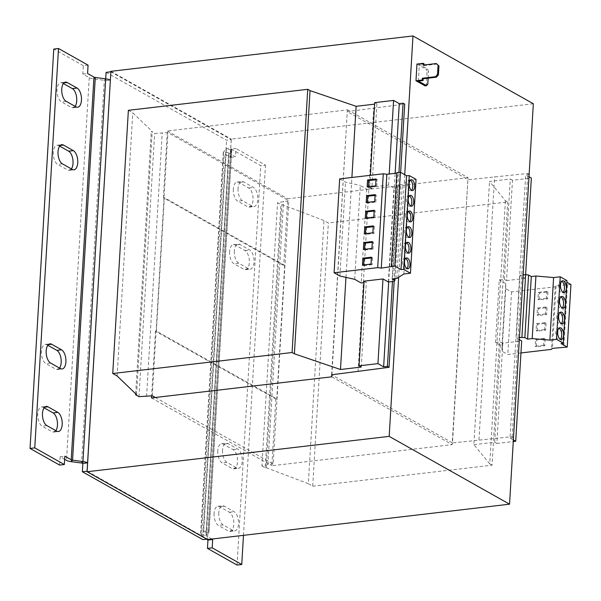 <?xml version="1.0" encoding="UTF-8"?>
<svg xmlns="http://www.w3.org/2000/svg" width="601" height="601" viewBox="0 0 601 601"><rect width="100%" height="100%" fill="white"/><g stroke="black" fill="none" stroke-linecap="round" stroke-linejoin="round"><path stroke-width="0.45" stroke-dasharray="3 2.25" d="M218.794 512.766A9.834 4.861 83.3 0 0 223.166 524.928L233.023 530.48A9.834 4.861 83.3 0 0 234.721 530.871A9.834 4.861 83.3 0 0 238.529 522.216A9.834 4.861 83.3 0 0 234.135 511.714L224.278 506.162A9.834 4.861 83.3 0 0 222.58 505.772A9.834 4.861 83.3 0 0 218.794 512.766M214.076 513.322A9.834 4.861 83.3 0 0 218.441 525.484L228.297 531.036A9.834 4.861 83.3 0 0 230.003 531.419A9.834 4.861 83.3 0 0 233.812 522.772A9.834 4.861 83.3 0 0 229.417 512.262L219.56 506.711A9.834 4.861 83.3 0 0 217.855 506.327A9.834 4.861 83.3 0 0 214.076 513.322M238.064 188.466A9.834 4.861 83.3 0 0 242.428 200.629L252.285 206.181A9.834 4.861 83.3 0 0 253.99 206.571A9.834 4.861 83.3 0 0 257.791 197.924A9.834 4.861 83.3 0 0 253.404 187.414L243.548 181.863A9.834 4.861 83.3 0 0 241.842 181.472A9.834 4.861 83.3 0 0 238.064 188.466M233.338 189.022A9.834 4.861 83.3 0 0 237.711 201.185L247.567 206.736A9.834 4.861 83.3 0 0 249.272 207.12A9.834 4.861 83.3 0 0 253.074 198.473A9.834 4.861 83.3 0 0 248.679 187.97L238.822 182.411A9.834 4.861 83.3 0 0 237.125 182.028A9.834 4.861 83.3 0 0 233.338 189.022M234.345 251.038A9.834 4.861 83.3 0 0 238.717 263.193L248.566 268.752A9.834 4.861 83.3 0 0 250.271 269.135A9.834 4.861 83.3 0 0 254.08 260.488A9.834 4.861 83.3 0 0 249.685 249.978L239.829 244.427A9.834 4.861 83.3 0 0 238.124 244.044A9.834 4.861 83.3 0 0 234.345 251.038M229.62 251.586A9.834 4.861 83.3 0 0 233.992 263.749L243.848 269.301A9.834 4.861 83.3 0 0 245.554 269.691A9.834 4.861 83.3 0 0 249.355 261.037A9.834 4.861 83.3 0 0 244.968 250.534L235.111 244.983A9.834 4.861 83.3 0 0 233.406 244.592A9.834 4.861 83.3 0 0 229.62 251.586M222.513 450.202A9.834 4.861 83.3 0 0 226.877 462.364L236.734 467.916A9.834 4.861 83.3 0 0 238.439 468.299A9.834 4.861 83.3 0 0 242.248 459.652A9.834 4.861 83.3 0 0 237.853 449.15L227.997 443.591A9.834 4.861 83.3 0 0 226.292 443.207A9.834 4.861 83.3 0 0 222.513 450.202M217.787 450.758A9.834 4.861 83.3 0 0 222.16 462.913L232.016 468.472A9.834 4.861 83.3 0 0 233.721 468.855A9.834 4.861 83.3 0 0 237.523 460.208A9.834 4.861 83.3 0 0 233.135 449.698L223.279 444.147A9.834 4.861 83.3 0 0 221.574 443.763A9.834 4.861 83.3 0 0 217.787 450.758M63.383 83.562L62.512 83.066A9.834 4.861 83.3 0 0 60.806 82.683A9.834 4.861 83.3 0 0 57.02 89.677A9.834 4.861 83.3 0 0 61.392 101.839L71.249 107.391A9.834 4.861 83.3 0 0 72.954 107.774A9.834 4.861 83.3 0 0 75.095 106.347M59.664 146.126L58.793 145.63A9.834 4.861 83.3 0 0 57.087 145.247A9.834 4.861 83.3 0 0 53.309 152.241A9.834 4.861 83.3 0 0 57.673 164.404L67.53 169.955A9.834 4.861 83.3 0 0 69.235 170.338A9.834 4.861 83.3 0 0 71.384 168.911M47.832 345.29L46.961 344.801A9.834 4.861 83.3 0 0 45.255 344.411A9.834 4.861 83.3 0 0 41.477 351.405A9.834 4.861 83.3 0 0 45.841 363.567L55.698 369.119A9.834 4.861 83.3 0 0 57.403 369.51A9.834 4.861 83.3 0 0 59.552 368.082M44.113 407.854L43.242 407.365A9.834 4.861 83.3 0 0 41.537 406.982A9.834 4.861 83.3 0 0 37.758 413.976A9.834 4.861 83.3 0 0 42.13 426.132L51.986 431.691A9.834 4.861 83.3 0 0 53.684 432.074A9.834 4.861 83.3 0 0 55.833 430.647M406.644 242.736A5.462 2.697 83.3 0 0 405.66 242.504A5.462 2.697 83.3 0 0 403.556 246.387A5.462 2.697 83.3 0 0 406.93 253.359A5.462 2.697 83.3 0 0 407.839 252.901M407.576 227.095A5.462 2.697 83.3 0 0 406.592 226.855A5.462 2.697 83.3 0 0 404.488 230.746A5.462 2.697 83.3 0 0 407.861 237.718A5.462 2.697 83.3 0 0 408.763 237.26M405.72 258.377A5.462 2.697 83.3 0 0 404.736 258.145A5.462 2.697 83.3 0 0 402.632 262.028A5.462 2.697 83.3 0 0 406.006 269A5.462 2.697 83.3 0 0 406.907 268.542M409.431 195.813A5.462 2.697 83.3 0 0 408.447 195.573A5.462 2.697 83.3 0 0 406.344 199.464A5.462 2.697 83.3 0 0 409.724 206.428A5.462 2.697 83.3 0 0 410.626 205.978M408.507 211.454A5.462 2.697 83.3 0 0 407.523 211.214A5.462 2.697 83.3 0 0 405.42 215.105A5.462 2.697 83.3 0 0 408.793 222.077A5.462 2.697 83.3 0 0 409.694 221.619M410.363 180.172A5.462 2.697 83.3 0 0 409.379 179.932A5.462 2.697 83.3 0 0 407.275 183.823A5.462 2.697 83.3 0 0 410.648 190.787A5.462 2.697 83.3 0 0 411.55 190.329M559.967 312.528A5.905 2.915 83.3 0 0 558.983 312.317A5.905 2.915 83.3 0 0 556.714 316.517A5.905 2.915 83.3 0 0 560.357 324.044A5.905 2.915 83.3 0 0 561.259 323.616M559.035 328.169A5.905 2.915 83.3 0 0 558.051 327.958A5.905 2.915 83.3 0 0 555.782 332.158A5.905 2.915 83.3 0 0 559.426 339.685A5.905 2.915 83.3 0 0 560.335 339.257M560.891 296.886A5.905 2.915 83.3 0 0 559.914 296.676A5.905 2.915 83.3 0 0 557.645 300.876A5.905 2.915 83.3 0 0 561.289 308.403A5.905 2.915 83.3 0 0 562.19 307.975M561.822 281.245A5.905 2.915 83.3 0 0 560.838 281.035A5.905 2.915 83.3 0 0 558.569 285.235A5.905 2.915 83.3 0 0 562.213 292.762A5.905 2.915 83.3 0 0 563.122 292.326M418.364 81.06L419.348 64.375L427.566 69.002L426.056 69.183L427.026 71.887L428.536 71.707L427.566 69.002M424.073 63.826L419.348 64.375M437.182 64.052L423.968 65.599L423.998 64.998M428.152 78.153L428.536 71.707M427.792 84.223L426.282 84.395L427.026 71.887M416.966 64.059L426.056 69.183M423.968 65.599L423.089 65.103M426.282 84.395L425.065 85.868M404.736 174.688L398.636 277.286M570.95 284.513L556.113 285.806L555.159 286.812L511.549 291.913L505.742 288.645L505.711 283.597L501.993 346.161L495.517 342.517L499.236 279.953L504.337 279.352L506.515 280.584L512.473 180.27L531.352 178.054M504.337 279.352L510.294 179.038L512.473 180.27M506.515 280.584L525.394 278.368L525.612 274.627M388.374 281.997L393.955 188.143L388.554 185.1L369.675 187.317L370.389 175.304M388.554 185.1L389.215 173.997M369.675 187.317L371.861 188.549L376.895 103.875L374.618 104.146M374.701 102.643L376.895 103.875M513.509 437.438L512.157 436.672L452.53 442.907L467.894 179.564L452.26 442.757L331.902 374.941M452.53 442.907L452.147 444.635L331.79 376.819M331.917 374.754L347.265 111.591L404.698 104.123M331.632 374.784L347.265 111.591M364.101 281.163L366.287 282.395L364.011 282.665M361.261 367.068L366.287 282.395M371.861 188.549L366.768 189.142L361.193 282.996M345.966 277.384L351.901 177.468M128.374 110.321L132.753 112.785L152.203 131.454L151.257 131.566L154.637 133.467L167.912 132.596L288.818 200.719L277.549 202.717L280.922 204.625L281.869 204.513L323.969 220.522L328.349 222.994L507.702 201.989L505.403 200.696L489.522 181.472L510.294 179.038M117.12 375.978L132.753 112.785M136.57 394.647L152.203 131.454M135.676 393.79L151.257 131.566M138.996 396.66L154.637 133.467M146.569 396.45L162.202 133.257M152.271 395.789L167.912 132.596M347.648 109.87L468.006 177.686L467.894 179.564L347.543 111.748L347.648 109.87L167.356 130.98L163.389 197.721L283.74 265.537L284.686 265.424L164.328 197.609L156.403 331.083L276.76 398.899L275.814 399.004L271.847 465.745L452.147 444.635M284.686 265.424L276.76 398.899M155.291 397.486L273.177 463.912L288.818 200.719M273.177 463.912L267.888 464.528L283.529 201.335M267.888 464.528L261.908 465.91L277.549 202.717M261.908 465.91L265.289 467.818L280.922 204.625M265.289 467.818L266.228 467.706L281.869 204.513M266.228 467.706L308.336 483.715L323.969 220.522M308.336 483.715L312.715 486.186L328.349 222.994M312.715 486.186L492.069 465.182L507.702 201.989M492.069 465.182L489.77 463.889L505.403 200.696M489.77 463.889L473.881 444.665L489.522 181.472M495.517 342.517L500.618 341.916L502.797 343.148L521.676 340.932M473.881 444.665L494.661 442.231L500.618 341.916M494.661 442.231L496.839 443.463L502.797 343.148M496.839 443.463L513.262 441.54M519.61 339.768L516.274 337.89L519.745 337.462M525.394 278.368L519.993 275.326L516.274 337.89M529.286 176.889L525.657 174.846L529.436 174.403M513.359 439.924L510.024 438.039L525.657 174.846M510.024 438.039L513.494 437.633M529.143 174.245L527.791 173.479L468.171 179.714M512.157 436.672L527.791 173.479M478.967 439.812L494.6 176.619M358.061 371.688L373.694 108.496M394.166 281.321L400.642 172.382M392.461 281.546L398.944 172.412M388.682 281.959L395.142 173.298M156.403 331.083L155.456 331.189L275.814 399.004M163.389 197.721L164.328 197.609M155.456 331.189L151.617 395.864M533.335 103.763L231.257 139.131L207.473 539.555M468.006 177.686L287.706 198.796L283.74 265.537M106.099 72.36L226.562 140.243L231.28 139.687L110.869 71.842M110.9 71.324L231.257 139.131M151.49 397.93L271.847 465.745M167.356 130.98L287.706 198.796M87.145 471.222L207.555 539.067L230.784 148.026A7.648 2.254 3.4 0 1 231.821 149.258A7.648 2.254 3.4 0 1 231.565 149.784L228.801 152.699A2.186 0.646 -176.6 0 0 228.726 152.849A2.186 0.646 -176.6 0 0 229.026 153.202L235.412 156.801L235.908 148.462L231.19 149.01L260.759 165.673L265.477 165.125L235.908 148.462M231.28 139.687L230.784 148.026L226.066 148.582A2.186 0.646 3.4 0 1 226.359 148.935A2.186 0.646 3.4 0 1 226.292 149.086L223.527 152A7.648 2.254 -176.6 0 0 223.271 152.526A7.648 2.254 -176.6 0 0 224.301 153.758L230.694 157.357L231.19 149.01M211.868 539.037L206.286 535.897A2.186 0.646 3.4 0 1 205.993 535.544A2.186 0.646 3.4 0 1 206.068 535.393L208.825 532.478A7.648 2.254 -176.6 0 0 209.08 531.953A7.648 2.254 -176.6 0 0 208.051 530.721L203.333 531.276L202.838 539.615M206.444 539.195L201.568 536.445A7.648 2.254 3.4 0 1 200.539 535.221A7.648 2.254 3.4 0 1 200.794 534.695L203.551 531.772A2.186 0.646 -176.6 0 0 203.626 531.622A2.186 0.646 -176.6 0 0 203.333 531.276L226.562 140.243M88.069 65.156L83.344 65.712L82.848 74.051L89.241 77.657A7.648 2.254 -176.6 0 0 93.884 78.956L104.273 80.331A2.186 0.646 3.4 0 1 105.603 80.707L105.708 78.859M82.863 463.401L105.603 80.707L110.321 80.151M206.767 539.157L207.555 539.067M243.48 535.333L265.477 165.125M237.034 565.053L260.759 165.673M230.694 157.357L235.412 156.801M82.848 74.051L87.573 73.502M83.344 65.712L53.774 49.049M64.653 459.299L60.115 456.745L59.619 465.084M60.115 456.745L64.833 456.197M354.71 279.337L360.284 185.491L366.768 189.142M394.128 281.358L399.703 187.512L400.484 186.686L397.749 185.146L402.362 184.605L409.431 180.165L416.035 179.391M393.955 188.143L399.703 187.512M339.663 178.903L345.47 182.171L360.284 185.491M396.885 172.652L397.539 173.02L396.863 173.103M391.965 266.867L397.539 173.02M339.896 276.024L345.47 182.171M395.022 278.661L400.484 186.686M392.175 278.992L397.749 185.146M396.788 278.451L402.362 184.605M403.849 274.011L409.431 180.165M505.711 283.597L499.236 279.953M520.962 352.945L507.83 354.485L502.03 351.209L501.993 346.161M519.993 275.326L523.463 274.897M566.968 280.599L564.767 281.028L566.871 282.215M564.767 281.028L561.049 343.592M567.449 284.919L563.73 347.483M566.796 284.551L563.077 347.115M556.113 285.806L552.394 348.37M555.159 286.812L551.44 349.376M546.084 323.285L545.67 330.167L537.174 331.166L537.587 324.285L546.084 323.285L544.987 322.669L544.581 329.551L545.67 330.167M545.152 338.926L544.746 345.808L536.25 346.807L536.655 339.926L545.152 338.926L544.055 338.31L543.65 345.192L544.746 345.808M511.549 291.913L507.83 354.485M505.742 288.645L502.03 351.209M547.939 292.003L547.534 298.885L539.037 299.884L539.443 292.995L547.939 292.003L546.842 291.387L546.437 298.269L547.534 298.885M547.008 307.644L546.602 314.526L538.105 315.525L538.519 308.644L547.008 307.644L545.918 307.028L545.505 313.91L546.602 314.526M545.505 313.91L537.009 314.901L537.422 308.02L545.918 307.028M537.422 308.02L538.519 308.644M537.009 314.901L538.105 315.525M546.437 298.269L537.94 299.26L538.353 292.379L546.842 291.387M538.353 292.379L539.443 292.995M537.94 299.26L539.037 299.884M543.65 345.192L535.153 346.191L535.559 339.302L544.055 338.31M535.559 339.302L536.655 339.926M535.153 346.191L536.25 346.807M544.581 329.551L536.084 330.55L536.49 323.661L544.987 322.669M536.49 323.661L537.587 324.285M536.084 330.55L537.174 331.166M368.293 186.731L368.248 187.482L367.151 186.866M368.248 187.482L376.744 186.49L375.648 185.874M376.744 186.49L377.15 179.609L376.016 179.744M377.15 179.609L376.053 178.993M366.437 218.02L366.392 218.764L374.881 217.772L373.792 217.156M366.392 218.764L365.295 218.148M374.881 217.772L375.294 210.891L374.198 210.275M375.294 210.891L374.153 211.026M367.361 202.372L367.316 203.123L375.813 202.131L374.716 201.515M367.316 203.123L366.219 202.507M375.813 202.131L376.226 195.25L375.129 194.634M376.226 195.25L375.084 195.385M371.365 257.949L372.507 257.814L371.41 257.198M372.507 257.814L372.094 264.695L371.005 264.079M372.094 264.695L363.597 265.695L363.643 264.943M363.597 265.695L362.508 265.071M373.221 226.667L374.363 226.532L373.266 225.916M374.363 226.532L373.957 233.413L365.461 234.405L364.364 233.789M365.461 234.405L365.506 233.661M373.957 233.413L372.86 232.797M372.297 242.308L373.431 242.173L373.026 249.054L371.929 248.438M373.026 249.054L364.529 250.054L363.432 249.43M373.431 242.173L372.342 241.557M364.529 250.054L364.574 249.302M223.166 524.928L218.441 525.484M242.428 200.629L237.711 201.185M238.717 263.193L233.992 263.749M226.877 462.364L222.16 462.913M66.11 101.284L61.392 101.839M62.399 163.848L57.673 164.404M50.567 363.019L45.841 363.567M46.848 425.583L42.13 426.132M206.068 535.393L228.801 152.699L223.527 152L200.794 534.695L206.068 535.393M208.825 532.478L231.565 149.784L226.292 149.086L203.551 531.772L208.825 532.478M201.568 536.445L224.301 153.758M206.286 535.897L229.026 153.202M105.678 78.851L104.273 80.331L81.541 463.025M95.289 77.476L93.884 78.956L71.151 461.651M89.241 77.657L66.508 460.343M44.692 407.193L43.242 407.365M56.704 431.135L51.986 431.691M48.411 344.628L46.961 344.801M60.423 368.571L55.698 369.119M60.243 145.465L58.793 145.63M72.255 169.399L67.53 169.955M63.961 82.9L62.512 83.066M75.966 106.835L71.249 107.391M233.135 449.698L237.853 449.15M227.997 443.591L223.279 444.147M236.734 467.916L232.016 468.472M244.968 250.534L249.685 249.978M239.829 244.427L235.111 244.983M248.566 268.752L243.848 269.301M248.679 187.97L253.404 187.414M243.548 181.863L238.822 182.411M252.285 206.181L247.567 206.736M229.417 512.262L234.135 511.714M224.278 506.162L219.56 506.711M233.023 530.48L228.297 531.036M405.66 242.504L407.553 242.278M406.592 226.855L408.477 226.637M404.736 258.145L406.622 257.919M408.447 195.573L410.34 195.355M407.523 211.214L409.409 210.996M409.379 179.932L411.264 179.714M560.357 324.044L562.243 323.826M559.426 339.685L561.311 339.467M561.289 308.403L563.175 308.178M562.213 292.762L564.106 292.537M226.359 148.935L203.626 531.622M231.821 149.258L209.08 531.953M223.271 152.526L200.539 535.221M228.726 152.849L205.993 535.544M560.838 281.035L562.731 280.817M559.914 296.676L561.8 296.458M558.051 327.958L559.944 327.74M558.983 312.317L560.868 312.099M410.648 190.787L412.541 190.57M408.793 222.077L410.678 221.852M409.724 206.428L411.61 206.211M406.006 269L407.891 268.775M407.861 237.718L409.747 237.493M406.93 253.359L408.823 253.134M41.537 406.982L46.262 406.426M53.684 432.074L58.402 431.518M45.255 344.411L49.981 343.862M57.403 369.51L62.121 368.954M57.087 145.247L61.813 144.691M69.235 170.338L73.953 169.79M60.806 82.683L65.524 82.127M72.954 107.774L77.672 107.226M221.574 443.763L226.292 443.207M233.721 468.855L238.439 468.299M233.406 244.592L238.124 244.044M245.554 269.691L250.271 269.135M237.125 182.028L241.842 181.472M249.272 207.12L253.99 206.571M217.855 506.327L222.58 505.772M230.003 531.419L234.721 530.871"/><path stroke-width="0.9" d="M61.745 89.121A9.834 4.861 83.3 0 0 66.11 101.284L75.966 106.835A9.834 4.861 83.3 0 0 77.672 107.226A9.834 4.861 83.3 0 0 81.481 98.579A9.834 4.861 83.3 0 0 77.086 88.069L67.229 82.517A9.834 4.861 83.3 0 0 65.524 82.127A9.834 4.861 83.3 0 0 61.745 89.121M58.027 151.685A9.834 4.861 83.3 0 0 62.399 163.848L72.255 169.399A9.834 4.861 83.3 0 0 73.953 169.79A9.834 4.861 83.3 0 0 77.762 161.143A9.834 4.861 83.3 0 0 73.367 150.633L63.511 145.081A9.834 4.861 83.3 0 0 61.813 144.691A9.834 4.861 83.3 0 0 58.027 151.685M46.194 350.856A9.834 4.861 83.3 0 0 50.567 363.019L60.423 368.571A9.834 4.861 83.3 0 0 62.121 368.954A9.834 4.861 83.3 0 0 65.93 360.307A9.834 4.861 83.3 0 0 61.535 349.797L51.678 344.245A9.834 4.861 83.3 0 0 49.981 343.862A9.834 4.861 83.3 0 0 46.194 350.856M42.476 413.42A9.834 4.861 83.3 0 0 46.848 425.583L56.704 431.135A9.834 4.861 83.3 0 0 58.402 431.518A9.834 4.861 83.3 0 0 62.211 422.871A9.834 4.861 83.3 0 0 57.816 412.369L47.96 406.809A9.834 4.861 83.3 0 0 46.262 406.426A9.834 4.861 83.3 0 0 42.476 413.42M410.926 249.25A5.462 2.697 83.3 0 0 407.553 242.278A5.462 2.697 83.3 0 0 405.45 246.162A5.462 2.697 83.3 0 0 408.823 253.134A5.462 2.697 83.3 0 0 410.926 249.25M407.839 252.901A5.462 2.697 83.3 0 0 409.033 249.468A5.462 2.697 83.3 0 0 406.644 242.736M411.85 233.609A5.462 2.697 83.3 0 0 408.477 226.637A5.462 2.697 83.3 0 0 406.374 230.521A5.462 2.697 83.3 0 0 409.747 237.493A5.462 2.697 83.3 0 0 411.85 233.609M408.763 237.26A5.462 2.697 83.3 0 0 409.965 233.827A5.462 2.697 83.3 0 0 407.576 227.095M409.995 264.891A5.462 2.697 83.3 0 0 406.622 257.919A5.462 2.697 83.3 0 0 404.518 261.803A5.462 2.697 83.3 0 0 407.891 268.775A5.462 2.697 83.3 0 0 409.995 264.891M406.907 268.542A5.462 2.697 83.3 0 0 408.109 265.109A5.462 2.697 83.3 0 0 405.72 258.377M413.713 202.327A5.462 2.697 83.3 0 0 410.34 195.355A5.462 2.697 83.3 0 0 408.237 199.239A5.462 2.697 83.3 0 0 411.61 206.211A5.462 2.697 83.3 0 0 413.713 202.327M410.626 205.978A5.462 2.697 83.3 0 0 411.82 202.545A5.462 2.697 83.3 0 0 409.431 195.813M412.782 217.968A5.462 2.697 83.3 0 0 409.409 210.996A5.462 2.697 83.3 0 0 407.305 214.88A5.462 2.697 83.3 0 0 410.678 221.852A5.462 2.697 83.3 0 0 412.782 217.968M409.694 221.619A5.462 2.697 83.3 0 0 410.896 218.186A5.462 2.697 83.3 0 0 408.507 211.454M414.637 186.686A5.462 2.697 83.3 0 0 411.264 179.714A5.462 2.697 83.3 0 0 409.161 183.598A5.462 2.697 83.3 0 0 412.541 190.57A5.462 2.697 83.3 0 0 414.637 186.686M411.55 190.329A5.462 2.697 83.3 0 0 412.752 186.903A5.462 2.697 83.3 0 0 410.363 180.172M558.599 316.291A5.905 2.915 83.3 0 0 562.243 323.826A5.905 2.915 83.3 0 0 564.512 319.627A5.905 2.915 83.3 0 0 560.868 312.099A5.905 2.915 83.3 0 0 558.599 316.291M561.259 323.616A5.905 2.915 83.3 0 0 562.626 319.845A5.905 2.915 83.3 0 0 559.967 312.528M557.668 331.932A5.905 2.915 83.3 0 0 561.311 339.467A5.905 2.915 83.3 0 0 563.588 335.268A5.905 2.915 83.3 0 0 559.944 327.74A5.905 2.915 83.3 0 0 557.668 331.932M560.335 339.257A5.905 2.915 83.3 0 0 561.695 335.486A5.905 2.915 83.3 0 0 559.035 328.169M559.531 300.65A5.905 2.915 83.3 0 0 563.175 308.178A5.905 2.915 83.3 0 0 565.443 303.986A5.905 2.915 83.3 0 0 561.8 296.458A5.905 2.915 83.3 0 0 559.531 300.65M562.19 307.975A5.905 2.915 83.3 0 0 563.558 304.204A5.905 2.915 83.3 0 0 560.891 296.886M560.463 285.009A5.905 2.915 83.3 0 0 564.106 292.537A5.905 2.915 83.3 0 0 566.375 288.345A5.905 2.915 83.3 0 0 562.731 280.817A5.905 2.915 83.3 0 0 560.463 285.009M563.122 292.326A5.905 2.915 83.3 0 0 564.482 288.563A5.905 2.915 83.3 0 0 561.822 281.245M364.777 226.908L373.266 225.916L372.86 232.797L364.364 233.789L364.777 226.908L365.866 227.524L373.221 226.667M151.617 395.864L151.49 397.93L331.79 376.819L331.632 374.784L389.057 367.316L387.42 366.392L383.641 366.835L377.946 363.62L382.98 278.954L388.374 281.997L394.128 281.358L394.91 280.532L392.175 278.992L396.788 278.451L403.849 274.011L410.46 273.237L403.699 269.428L400.995 269.571L394.812 266.093L381.282 268.121L377.698 267.648L334.088 272.749L339.663 178.903L383.273 173.794L386.856 174.267L396.863 173.103M377.698 267.648L383.273 173.794M371.41 257.198L371.005 264.079L362.508 265.071L362.914 258.19L371.41 257.198M371.929 248.438L363.432 249.43L363.845 242.549L372.342 241.557L371.929 248.438M423.998 64.998L424.073 63.826L423.194 63.33L416.966 64.059L415.975 80.744L422.202 80.016L422.308 78.243L435.522 76.695L437.536 74.389L438.414 74.885L438.948 65.915L436.303 63.556L438.948 65.915M438.414 74.885L436.401 77.191L423.187 78.739L423.081 80.511L418.364 81.06L426.575 85.688L427.792 84.223L428.152 78.153M437.536 74.389L438.069 65.419M423.194 63.33L423.089 65.103L436.303 63.556M415.975 80.744L425.065 85.868L426.575 85.688M422.202 80.016L423.081 80.511M423.187 78.739L422.308 78.243M436.401 77.191L435.522 76.695M404.736 174.688L412.977 35.947L533.335 103.763L509.543 504.186L207.473 539.555L87.115 471.74L389.185 436.371L509.543 504.186M398.636 277.286L389.185 436.371M525.612 274.627L531.352 178.054L529.286 176.889M389.215 173.997L393.58 100.427L374.701 102.643L370.389 175.304M382.98 278.954L364.101 281.163L359.067 365.836L361.261 367.068L340.489 369.502L345.966 277.384M377.946 363.62L359.067 365.836M364.011 282.665L361.193 282.996L354.71 279.337L339.896 276.024L334.088 272.749M374.618 104.146L356.13 106.309L310.033 90.616L307.735 89.316L128.374 110.321L112.74 373.514L117.12 375.978L136.57 394.647L135.623 394.752L135.676 393.79M351.901 177.468L356.13 106.309M340.489 369.502L294.392 353.809L310.033 90.616M294.392 353.809L292.094 352.509L307.735 89.316M292.094 352.509L112.74 373.514M135.623 394.752L138.996 396.66L152.271 395.789L155.291 397.486M513.262 441.54L515.718 441.247L521.676 340.932L519.61 339.768M515.718 441.247L513.359 439.924M513.494 437.633L529.143 174.245M389.057 367.316L394.166 281.321M400.642 172.382L404.698 104.123L403.053 103.199L399.282 103.642L393.58 100.427M387.42 366.392L392.461 281.546M398.944 172.412L403.053 103.199M383.641 366.835L388.682 281.959M395.142 173.298L399.282 103.642M412.977 35.947L110.9 71.324L87.588 462.845A7.648 2.254 -176.6 0 0 82.938 461.545L72.556 460.163A2.186 0.646 3.4 0 1 71.226 459.795L64.833 456.197L64.337 464.535L59.619 465.084L30.05 448.429L34.768 447.873L64.337 464.535M87.092 471.184L87.588 462.845L82.863 463.401L82.367 471.74L87.145 471.222L110.869 71.842M87.145 471.222L87.115 471.74M105.708 78.859L106.099 72.36L110.817 71.812M82.367 471.74L202.838 539.615L206.767 539.157M212.679 539.495L207.961 540.051L207.465 548.39L212.183 547.842L212.679 539.495L211.868 539.037M207.465 548.39L237.034 565.053L241.752 564.497L243.48 535.333M212.183 547.842L241.752 564.497M207.961 540.051L206.444 539.195M30.05 448.429L53.774 49.049L58.5 48.501L88.069 65.156L87.573 73.502L93.959 77.101A2.186 0.646 -176.6 0 0 95.289 77.476L105.678 78.851A7.648 2.254 3.4 0 1 110.321 80.151M82.863 463.401A2.186 0.646 -176.6 0 0 81.541 463.025L71.151 461.651A7.648 2.254 3.4 0 1 66.508 460.343L64.653 459.299M58.5 48.501L34.768 447.873M75.095 106.347A9.834 4.861 83.3 0 0 76.537 96.723A9.834 4.861 83.3 0 0 72.368 88.617L63.383 83.562M71.384 168.911A9.834 4.861 83.3 0 0 72.819 159.288A9.834 4.861 83.3 0 0 68.649 151.189L59.664 146.126M59.552 368.082A9.834 4.861 83.3 0 0 60.986 358.459A9.834 4.861 83.3 0 0 56.817 350.353L47.832 345.29M55.833 430.647A9.834 4.861 83.3 0 0 57.268 421.023A9.834 4.861 83.3 0 0 53.098 412.917L44.113 407.854M410.46 273.237L416.035 179.391L409.281 175.582L406.569 175.725L400.386 172.239L396.885 172.652L391.311 266.498M400.995 269.571L406.569 175.725M403.699 269.428L409.281 175.582M394.812 266.093L400.386 172.239M381.282 268.121L386.856 174.267M394.91 280.532L395.022 278.661M374.716 201.515L375.129 194.634L366.633 195.625L366.219 202.507L374.716 201.515M373.792 217.156L374.198 210.275L365.701 211.267L365.295 218.148L373.792 217.156M367.151 186.866L375.648 185.874L376.053 178.993L367.564 179.984L367.151 186.866M519.745 337.462L524.846 337.582L527.588 339.129L532.201 338.588L549.885 340.128L556.496 339.355L563.25 343.163L561.049 343.592L567.231 347.077L552.394 348.37L551.44 349.376L520.962 352.945M523.463 274.897L525.635 274.627L521.916 337.191M525.635 274.627L528.564 275.018L531.299 276.558L535.919 276.017L553.604 277.564L560.215 276.791L566.968 280.599L563.25 343.163M566.871 282.215L570.95 284.513L567.231 347.077M528.564 275.018L524.846 337.582M531.299 276.558L527.588 339.129M535.919 276.017L532.201 338.588M553.604 277.564L549.885 340.128M560.215 276.791L556.496 339.355M376.016 179.744L368.653 180.601L368.293 186.731M368.653 180.601L367.564 179.984M374.153 211.026L366.798 211.883L366.437 218.02M366.798 211.883L365.701 211.267M375.084 195.385L367.729 196.242L367.361 202.372M367.729 196.242L366.633 195.625M363.643 264.943L364.011 258.806L362.914 258.19M364.011 258.806L371.365 257.949M365.506 233.661L365.866 227.524M364.574 249.302L364.942 243.165L372.297 242.308M364.942 243.165L363.845 242.549M81.541 463.025L82.938 461.545L105.678 78.851M71.151 461.651L72.556 460.163L95.289 77.476M93.959 77.101L71.226 459.795M53.098 412.917L57.816 412.369M47.96 406.809L44.692 407.193M56.817 350.353L61.535 349.797M51.678 344.245L48.411 344.628M68.649 151.189L73.367 150.633M63.511 145.081L60.243 145.465M72.368 88.617L77.086 88.069M67.229 82.517L63.961 82.9"/></g></svg>
